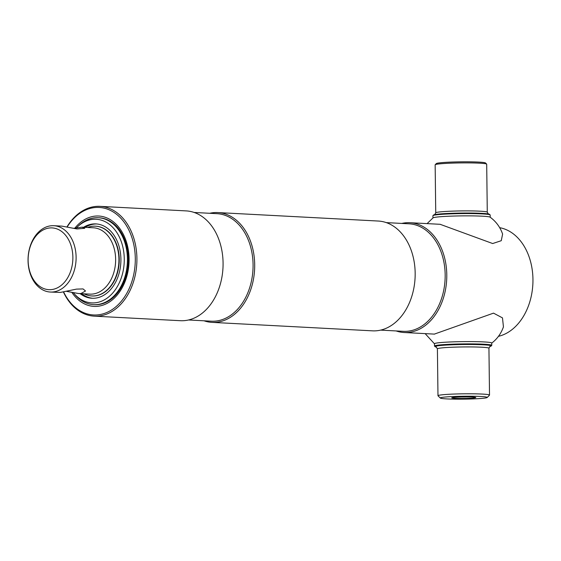 <?xml version="1.0" encoding="UTF-8"?>
<svg xmlns="http://www.w3.org/2000/svg" width="561" height="561" viewBox="0 0 561 561"><rect width="100%" height="100%" fill="white"/><g stroke="black" fill="none" stroke-linecap="round" stroke-linejoin="round"><path stroke-width="0.84" d="M386.284 222.612L409.053 223.811A53.835 38.905 93 0 1 445.168 274.792A53.835 38.905 93 0 1 403.38 331.327L380.61 330.12M401.788 223.425A54.978 39.733 93 0 1 409.909 222.71A54.978 39.733 93 0 1 446.787 274.771A54.978 39.733 93 0 1 404.109 332.512A54.978 39.733 93 0 1 396.115 330.941M499.683 227.682A54.978 39.733 93 0 1 532.95 279.322A54.978 39.733 93 0 1 498.47 336.327M209.702 213.285A54.978 39.733 93 0 1 217.815 212.57L378.289 221.041A54.978 39.733 93 0 1 415.168 273.102A54.978 39.733 93 0 1 372.49 330.843L212.023 322.372A54.978 39.733 93 0 1 204.022 320.801M217.815 212.57A54.978 39.733 93 0 1 254.694 264.631A54.978 39.733 93 0 1 212.023 322.372M194.19 212.465L216.967 213.671A53.835 38.905 93 0 1 253.074 264.652A53.835 38.905 93 0 1 211.287 321.187L188.517 319.98M67.032 226.798A54.978 39.733 93 0 1 100.033 206.35L186.196 210.901A54.978 39.733 93 0 1 223.075 262.962A54.978 39.733 93 0 1 180.404 320.703L94.234 316.152A54.978 39.733 93 0 1 63.435 292.05M100.033 206.35A54.978 39.733 93 0 1 136.912 258.418A54.978 39.733 93 0 1 94.234 316.152M67.257 226.84A53.835 38.905 93 0 1 109.9 210.158A53.835 38.905 93 0 1 135.292 258.432A53.835 38.905 93 0 1 107.705 312.091A53.835 38.905 93 0 1 63.652 292.015M74.957 228.025A45.245 32.699 93 0 1 98.729 216.027A45.245 32.699 93 0 1 129.079 258.873A45.245 32.699 93 0 1 93.96 306.39A45.245 32.699 93 0 1 71.983 292.569M489.823 346.474A28.064 1.739 179.3 0 0 491.156 346.025A28.064 1.739 179.3 0 0 483.449 344.812A28.064 1.739 179.3 0 0 451.9 344.798A28.064 1.739 179.3 0 0 435.14 346.705A28.064 1.739 179.3 0 0 436.486 347.126M491.156 346.025L491.717 345.45A28.632 1.774 179.3 0 0 491.773 345.338A28.632 1.774 179.3 0 0 483.855 344.209A28.632 1.774 179.3 0 0 452.482 344.166A28.632 1.774 179.3 0 0 434.509 346.039A28.632 1.774 179.3 0 0 434.565 346.144L435.14 346.705M487.207 397.497L489.465 395.196A25.771 1.599 179.3 0 0 489.515 395.091A25.771 1.599 179.3 0 0 482.39 394.081A25.771 1.599 179.3 0 0 454.158 394.046A25.771 1.599 179.3 0 0 437.98 395.722A25.771 1.599 179.3 0 0 438.029 395.821L440.343 398.072A23.478 1.452 179.3 0 0 446.787 398.906A23.478 1.452 179.3 0 0 471.829 398.962A23.478 1.452 179.3 0 0 487.207 397.497A23.478 1.452 179.3 0 0 480.763 396.487A23.478 1.452 179.3 0 0 454.368 396.48A23.478 1.452 179.3 0 0 440.343 398.072M472.488 397.076A12.04 0.743 -0.7 0 1 475.791 397.504A12.04 0.743 -0.7 0 1 468.603 398.317A12.04 0.743 -0.7 0 1 455.062 398.317A12.04 0.743 -0.7 0 1 451.752 397.798A12.04 0.743 -0.7 0 1 459.641 397.048A12.04 0.743 -0.7 0 1 472.488 397.076M461.24 396.999A10.666 0.659 179.3 0 0 466.296 396.936M435.203 164.724L436.332 163.574A24.628 1.529 -0.7 0 1 452.461 162.038A24.628 1.529 -0.7 0 1 478.729 162.094A24.628 1.529 -0.7 0 1 485.489 162.971L486.639 164.1A25.771 1.599 -0.7 0 1 486.696 164.198L487.278 212.205A25.771 1.599 -0.7 0 0 480.16 211.188A25.771 1.599 -0.7 0 0 451.921 211.153A25.771 1.599 -0.7 0 0 435.743 212.836L435.154 164.822A25.771 1.599 -0.7 0 1 435.203 164.724A25.771 1.599 -0.7 0 1 452.082 163.118A25.771 1.599 -0.7 0 1 479.571 163.181A25.771 1.599 -0.7 0 1 486.639 164.1M432.945 217.941L432.917 215.726A28.632 1.774 -0.7 0 1 432.966 215.613L433.534 215.038A28.064 1.739 -0.7 0 1 451.914 213.285A28.064 1.739 -0.7 0 1 481.843 213.355A28.064 1.739 -0.7 0 1 489.543 214.358L490.125 214.919A28.632 1.774 -0.7 0 1 490.181 215.024L490.209 217.24M432.966 215.613A28.632 1.774 -0.7 0 1 451.724 213.832A28.632 1.774 -0.7 0 1 482.264 213.902A28.632 1.774 -0.7 0 1 490.125 214.919M434.354 334.104L493.519 313.136L502.481 317.884L503.441 326.867C501.134 333.486 497.2 338.935 491.646 343.199A28.632 1.774 179.3 0 0 483.827 341.922A28.632 1.774 179.3 0 0 451.353 341.922A28.632 1.774 179.3 0 0 434.579 343.893M427.089 223.615L433.043 217.864A28.632 1.774 -0.7 0 1 452.04 216.104A28.632 1.774 -0.7 0 1 482.292 216.188A28.632 1.774 -0.7 0 1 490.104 217.163C496.036 221.504 500.209 227.142 502.614 234.091L501.253 240.704L492.67 243.537L440.133 224.302M76.548 227.71A41.872 30.259 93 0 1 77.488 226.791L78.813 225.536A43.527 31.458 93 0 1 98.245 217.724A43.527 31.458 93 0 1 127.438 258.944A43.527 31.458 93 0 1 93.652 304.651A43.527 31.458 93 0 1 75.153 294.834L73.968 293.452A41.872 30.259 93 0 1 73.477 292.863M77.488 226.791A41.872 30.259 93 0 1 108.217 223.488A41.872 30.259 93 0 1 124.269 258.923A41.872 30.259 93 0 1 106.695 298.424A41.872 30.259 93 0 1 73.968 293.452M84.942 227.345A37.222 26.9 93 0 1 96.604 223.958M83.596 227.275A37.222 26.9 93 0 1 95.938 223.909A37.222 26.9 93 0 1 120.903 259.161A37.222 26.9 93 0 1 92.011 298.256A37.222 26.9 93 0 1 80.097 293.613M92.684 298.277A37.222 26.9 93 0 1 81.436 293.684M50.329 292.043A33.218 24.004 93 0 1 28.05 259.098A33.218 24.004 93 0 1 51.668 225.725A33.218 24.004 93 0 1 53.828 225.704A33.218 24.004 93 0 1 76.1 258.649A33.218 24.004 93 0 1 52.482 292.022A33.218 24.004 93 0 1 50.329 292.043L60.385 292.435L76.436 289.125L83.056 288.922L85.531 291.005L80.938 293.522L78.575 293.529L66.717 291.383M73.8 228.285L82.074 227.191L84.76 228.299L77.039 228.965L61.941 226.132L53.828 225.704M82.074 227.191L93.35 227.787A33.218 24.004 93 0 1 115.629 260.732A33.218 24.004 93 0 1 92.004 294.104A33.218 24.004 93 0 1 89.851 294.125L78.575 293.529M87.6 227.486A34.936 25.245 93 0 1 93.231 226.202A34.936 25.245 93 0 1 95.496 226.181A34.936 25.245 93 0 1 118.925 260.83A34.936 25.245 93 0 1 94.08 295.928A34.936 25.245 93 0 1 91.815 295.949A34.936 25.245 93 0 1 84.094 293.824M50.876 289.651A30.925 22.349 93 0 1 28.12 260.381A30.925 22.349 93 0 1 50.118 227.927A30.925 22.349 93 0 1 72.874 257.19A30.925 22.349 93 0 1 50.876 289.651M91.969 295.963A34.936 25.245 -87 0 0 119.248 259.28A34.936 25.245 -87 0 0 95.658 226.188M81.675 293.698A37.222 26.9 -87 0 0 92.803 298.284M96.723 223.972A37.222 26.9 -87 0 0 85.174 227.359M94.087 304.672A43.527 31.458 -87 0 0 128.308 258.986A43.527 31.458 -87 0 0 98.68 217.752M490.034 346.354L488.94 348.227A25.771 1.599 179.3 0 0 481.822 347.217A25.771 1.599 179.3 0 0 453.583 347.175A25.771 1.599 179.3 0 0 437.405 348.858L437.98 395.722M409.909 222.71L440.364 224.316M404.109 332.512L434.558 334.118M434.48 343.753L434.509 346.039M488.94 348.227L489.515 395.091M491.745 343.052L491.773 345.338M437.405 348.858L436.276 347.014M488.414 214.05L487.278 212.205M435.743 212.836L434.656 214.709M425.14 333.62L434.48 343.823M93.652 304.651L94.521 304.7M98.245 217.724L99.115 217.773"/></g></svg>
